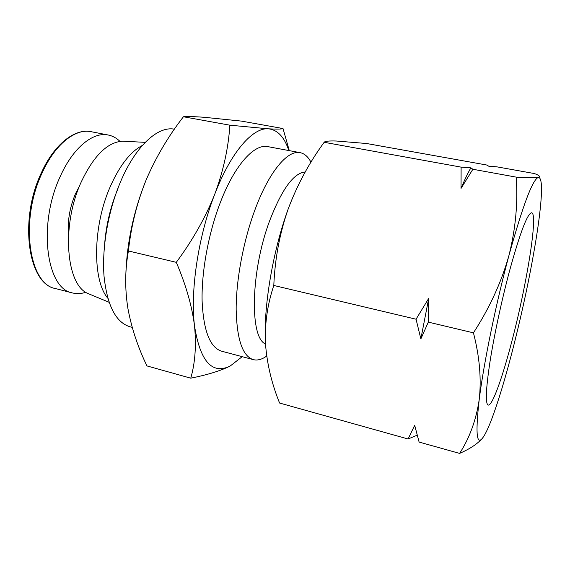 <?xml version="1.0" encoding="UTF-8"?>
<svg xmlns="http://www.w3.org/2000/svg" width="570" height="570" viewBox="0 0 570 570"><rect width="100%" height="100%" fill="white"/><g stroke="black" fill="none" stroke-linecap="round" stroke-linejoin="round"><path stroke-width="0.85" d="M509.473 271.142C519.975 233.037 527.336 213.579 531.568 212.767C538.436 212.938 526.808 284.508 511.96 340.896C502.412 377.846 492.095 406.709 488.07 405.014C485.277 403.361 485.889 389.089 489.922 362.207C494.033 335.937 501.636 300.476 509.473 271.142M305.214 171.998C293.707 172.888 281.829 189.212 269.574 220.975C250.529 271.769 249.575 337.825 265.52 344.002M310.971 162.201C308.106 156.736 304.494 153.558 300.141 152.66C287.636 149.718 268.833 171.834 254.754 210.351C243.319 241.345 236.115 279.97 236.158 309.325C236.856 339.442 242.571 356.207 253.308 359.634C257.476 360.675 261.943 359.478 266.703 356.051M300.141 152.66L267.879 146.64C254.32 143.505 234.498 165.122 220.12 203.041C208.428 233.55 201.459 271.69 202.101 300.832C203.454 330.735 209.96 347.522 221.602 351.184L253.308 359.634M85.821 292.253C81.232 293.799 76.786 294.035 72.483 292.952C46.455 289.168 37.627 224.573 60.149 176.679C72.91 147.801 92.967 131.613 108.222 135.012C112.568 135.881 116.487 138.004 119.964 141.381M68.514 234.883C67.381 221.196 69.69 207.523 75.439 193.857L79.643 185.713M174.399 129.19C157.961 125.785 135.546 145.984 120.455 181.994C108.108 211.128 101.781 247.893 104.046 276.365C107.21 305.641 115.845 322.442 129.967 326.767L132.219 327.365M117.997 188.549C110.723 206.005 106.284 224.338 104.68 243.554M90.459 294.54L88.072 293.55C66.184 285.214 61.047 225.941 81.061 182.35C93.587 155.838 107.416 142.115 122.55 141.182L125.129 141.317M107.78 298.203C92.304 280.24 92.711 226.333 110.16 186.867C119.622 165.528 130.345 151.727 142.336 145.464M484.578 435.031C486.759 431.212 489.224 425.676 491.967 418.416C498.408 401.102 505.191 378.672 512.323 351.127C522.79 310.287 530.948 271.505 536.783 234.79C538.714 222.35 540.068 211.534 540.852 202.35C542.269 185.628 541.414 177.32 538.287 177.42C532.53 179.657 522.747 205.699 508.925 255.552C496.05 303.097 483.652 363.582 479.199 399.691C475.052 436.328 476.848 448.106 484.578 435.031M516.156 177.113L472.872 169.262L470.898 167.837L461.116 167.131L324.159 142.293C324.893 141.218 328.876 140.783 336.115 141.004L366.603 143.512L486.673 165.008L488.747 166.205L496.912 166.846L534.496 173.572C539.348 175.396 540.609 176.679 538.287 177.42C535.266 178.047 527.891 177.94 516.156 177.113C518.059 202.642 515.643 228.791 508.925 255.552C501.401 282.2 489.573 307.957 473.442 332.837C479.612 356.777 481.529 379.064 479.199 399.691C476.128 420.054 469.595 437.967 459.598 453.407C469.359 449.139 476.641 444.436 481.429 439.306M459.598 453.407L419.114 442.078L414.689 425.277L408.106 439L279.585 403.04C271.762 383.788 267.073 364.18 265.527 344.216C264.58 324.373 267.33 304.786 273.799 285.463L416.057 319.214L420.859 338.915L428.305 322.121L473.442 332.837M408.106 439L417.14 435.202M324.159 142.293C309.018 163.013 296.963 185.428 287.985 209.532C279.621 233.786 274.897 259.101 273.799 285.463M428.305 322.121L428.718 298.374L416.057 319.214M461.116 167.131L461.037 188.421L472.872 169.262M287.985 209.532C272.36 252.738 263.176 309.04 265.527 344.216M414.689 425.277L415.687 429.566M428.718 298.374L420.859 338.915M470.898 167.837C467.842 173.052 464.557 179.913 461.037 188.421M288.84 150.551C284.337 137.028 277.526 129.782 268.399 128.813C252.881 127.281 230.936 151.941 214.726 194.27C198.324 236.066 190.116 290.971 194.505 325.776C200.156 361.423 212.047 374.839 230.173 366.04L242.2 356.678M289.289 150.637L283.012 128.542C281.673 129.176 276.806 129.269 268.399 128.813L229.853 125.186C228.47 147.694 223.433 170.722 214.726 194.27C205.371 217.726 192.56 240.412 176.287 262.328C185.906 284.808 191.976 305.955 194.505 325.776C196.422 345.384 195.175 362.855 190.765 378.181C207.544 374.818 220.676 370.771 230.173 366.04M229.853 125.186L183.419 116.764C187.722 116.401 194.812 116.586 204.673 117.335L241.58 121.125L283.012 128.542M190.765 378.181L146.932 365.911C137.876 347.151 131.542 328.007 127.915 308.491C124.823 289.076 124.987 269.902 128.407 250.964L176.287 262.328M183.419 116.764C168.264 136.301 155.831 157.37 146.12 179.977C136.964 202.728 131.057 226.39 128.407 250.964M146.12 179.977C133.451 211.441 126.668 243.661 125.771 276.642M42.166 172.831C55.026 144.196 75.454 128.222 91.1 131.691C74.998 128.115 54.228 144.182 41.354 172.845C18.632 220.162 28.258 284.43 55.604 288.577C28.928 284.594 19.451 220.298 42.166 172.831M72.483 292.952L55.604 288.577M88.072 293.55L109.041 302.257M108.222 135.012L91.1 131.691M122.55 141.182L145.222 142.35"/></g></svg>
